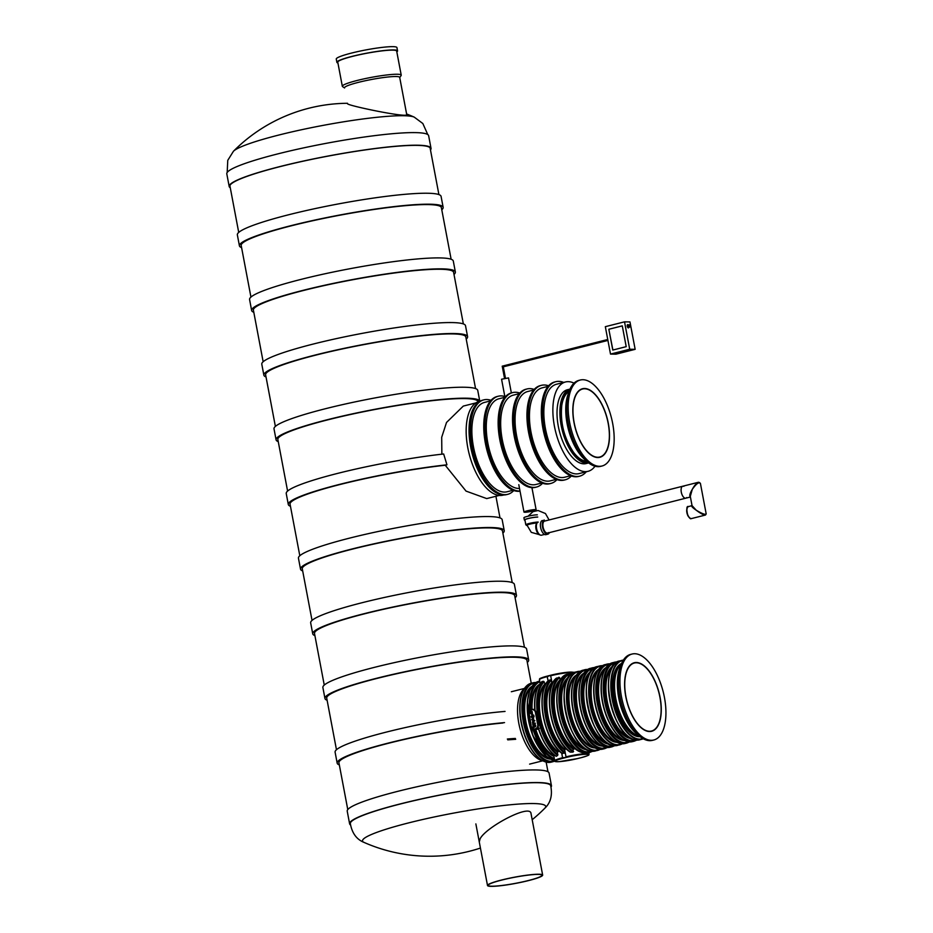 <?xml version="1.0" encoding="UTF-8"?>
<svg xmlns="http://www.w3.org/2000/svg" width="933" height="933" viewBox="0 0 933 933"><rect width="100%" height="100%" fill="white"/><g stroke="black" fill="none" stroke-linecap="round" stroke-linejoin="round"><path stroke-width="1.4" d="M347.776 809.587L338.936 762.809A101.872 11.441 -10.7 0 1 389.656 742.971A101.872 11.441 -10.7 0 1 502.899 723.017M339.344 764.932A103.668 11.651 -10.7 0 1 337.175 763.147A103.668 11.651 -10.7 0 1 395.009 741.42A103.668 11.651 -10.7 0 1 504.531 722.609M337.175 763.147L335.099 752.185A103.668 11.651 -10.7 0 1 394.484 730.084A103.668 11.651 -10.7 0 1 505.045 711.424M336.463 749.724L326.713 698.141A101.872 11.441 -10.7 0 1 377.433 678.314A101.872 11.441 -10.7 0 1 526.912 660.319L531.25 683.248M299.808 555.741L290.058 504.158A101.872 11.441 -10.7 0 1 340.778 484.32A101.872 11.441 -10.7 0 1 445.239 465.24L466.034 491.096L486.711 498.584M290.466 506.269A103.668 11.651 -10.7 0 1 288.297 504.485A103.668 11.651 -10.7 0 1 341.28 483.959A103.668 11.651 -10.7 0 1 446.954 464.809L445.239 465.24M288.297 504.485L286.233 493.522A103.668 11.651 -10.7 0 1 338.562 473.159A103.668 11.651 -10.7 0 1 443.653 453.986L446.954 464.809M287.597 491.073L277.847 439.49A101.872 11.441 -10.7 0 1 328.568 419.652A101.872 11.441 -10.7 0 1 478.034 401.656L478.058 401.773M475.912 402.904L463.293 406.088L446.522 422.462L441.694 437.285L441.869 454.184M327.121 700.263A103.668 11.651 -10.7 0 1 324.952 698.479A103.668 11.651 -10.7 0 1 376.57 678.291A103.668 11.651 -10.7 0 1 528.673 659.981A103.668 11.651 -10.7 0 1 527.308 662.442M324.952 698.479L322.888 687.516A103.668 11.651 -10.7 0 1 374.495 667.34A103.668 11.651 -10.7 0 1 526.609 649.03L528.673 659.981M324.252 685.067L314.503 633.484A101.872 11.441 -10.7 0 1 365.223 613.646A101.872 11.441 -10.7 0 1 514.689 595.651L524.439 647.234M314.899 635.606A103.668 11.651 -10.7 0 1 312.73 633.81A103.668 11.651 -10.7 0 1 364.348 613.634A103.668 11.651 -10.7 0 1 516.462 595.324A103.668 11.651 -10.7 0 1 515.098 597.773M312.73 633.81L310.666 622.859A103.668 11.651 -10.7 0 1 362.272 602.671A103.668 11.651 -10.7 0 1 514.386 584.361L516.462 595.324M312.03 620.398L302.28 568.815A101.872 11.441 -10.7 0 1 353.001 548.977A101.872 11.441 -10.7 0 1 502.479 530.994L512.217 582.577M302.689 570.938A103.668 11.651 -10.7 0 1 300.519 569.153A103.668 11.651 -10.7 0 1 352.126 548.966A103.668 11.651 -10.7 0 1 504.24 530.655A103.668 11.651 -10.7 0 1 502.875 533.116M300.519 569.153L298.443 558.191A103.668 11.651 -10.7 0 1 350.062 538.003A103.668 11.651 -10.7 0 1 502.164 519.693L504.24 530.655M327.693 419.64A103.668 11.651 -10.7 0 1 479.784 401.237L477.731 390.367A103.668 11.651 -10.7 0 0 325.617 408.677A103.668 11.651 -10.7 0 0 274.01 428.865L276.075 439.816A103.668 11.651 -10.7 0 1 327.693 419.64M278.244 441.612A103.668 11.651 -10.7 0 1 276.075 439.816M275.375 426.404L265.625 374.821A101.872 11.441 -10.7 0 1 316.345 354.983A101.872 11.441 -10.7 0 1 465.824 337L475.562 388.583M266.022 376.944A103.668 11.651 -10.7 0 1 263.864 375.159A103.668 11.651 -10.7 0 1 315.471 354.972A103.668 11.651 -10.7 0 1 467.585 336.661A103.668 11.651 -10.7 0 1 466.22 339.122M263.864 375.159L261.788 364.197A103.668 11.651 -10.7 0 1 313.406 344.009A103.668 11.651 -10.7 0 1 465.509 325.699L467.585 336.661M263.153 361.747L253.403 310.164A101.872 11.441 -10.7 0 1 304.123 290.326A101.872 11.441 -10.7 0 1 453.601 272.331L463.351 323.914M253.811 312.275A103.668 11.651 -10.7 0 1 251.642 310.491A103.668 11.651 -10.7 0 1 303.26 290.303A103.668 11.651 -10.7 0 1 455.362 271.993A103.668 11.651 -10.7 0 1 453.998 274.454M251.642 310.491L249.578 299.528A103.668 11.651 -10.7 0 1 301.184 279.352A103.668 11.651 -10.7 0 1 453.298 261.042L455.362 271.993M250.942 297.079L241.192 245.496A101.872 11.441 -10.7 0 1 291.912 225.658A101.872 11.441 -10.7 0 1 441.379 207.662L451.129 259.246M241.589 247.618A103.668 11.651 -10.7 0 1 239.419 245.822A103.668 11.651 -10.7 0 1 291.038 225.646A103.668 11.651 -10.7 0 1 443.152 207.336A103.668 11.651 -10.7 0 1 441.787 209.785M239.419 245.822L237.355 234.871A103.668 11.651 -10.7 0 1 288.962 214.683A103.668 11.651 -10.7 0 1 441.076 196.373L443.152 207.336M347.554 103.68C346.271 105.336 407.289 118.094 406.741 114.654L399.697 77.369A28.06 3.149 -10.7 0 0 358.529 82.326A28.06 3.149 -10.7 0 0 344.557 87.795M430.323 149.128A102.035 11.464 169.3 0 0 430.37 148.452A102.035 11.464 169.3 0 0 327.973 156.138A102.035 11.464 169.3 0 0 229.845 186.343A102.035 11.464 169.3 0 0 230.124 186.962M430.475 149.933A102.712 11.534 169.3 0 0 431.023 148.324A102.712 11.534 169.3 0 0 327.961 156.056A102.712 11.534 169.3 0 0 229.18 186.472A102.712 11.534 169.3 0 0 230.276 187.755M431.023 148.324L428.644 135.728A102.712 11.534 169.3 0 0 325.582 143.449A102.712 11.534 169.3 0 0 226.801 173.865L229.18 186.472M401.097 803.803A101.965 11.453 -10.7 0 1 550.692 785.656C552.616 795.219 550.657 802.753 544.814 808.246A93.207 10.473 -10.7 0 0 505.674 805.249A93.207 10.473 -10.7 0 0 408.922 822.824A93.207 10.473 -10.7 0 0 364.033 842.406C356.581 839.42 352.009 833.122 350.318 823.512A101.965 11.453 -10.7 0 1 401.097 803.803M531.005 813.413C529.897 803.558 485.148 827.618 480.052 838.965L479.282 841.951M350.47 824.935A102.712 11.534 -10.7 0 1 349.607 823.792L347.228 811.197A102.712 11.534 -10.7 0 1 398.356 791.196A102.712 11.534 -10.7 0 1 549.071 773.049L551.45 785.656A102.712 11.534 -10.7 0 1 551.065 787.032M349.607 823.792A102.712 11.534 -10.7 0 1 400.747 803.791A102.712 11.534 -10.7 0 1 551.45 785.656M507.354 739.018A101.021 11.348 -10.7 0 1 515.354 738.435M507.774 739.881A101.021 11.348 -10.7 0 1 515.692 739.309M491.679 886.198A27.372 3.079 169.3 0 0 522.212 881.977A27.372 3.079 169.3 0 0 541.968 875.212A27.372 3.079 169.3 0 0 514.515 877.277A27.372 3.079 169.3 0 0 488.192 885.37A27.372 3.079 169.3 0 0 491.679 886.198M491.085 886.35A28.06 3.149 169.3 0 0 522.398 882.023A28.06 3.149 169.3 0 0 542.656 875.084A28.06 3.149 169.3 0 0 514.491 877.195A28.06 3.149 169.3 0 0 487.504 885.499A28.06 3.149 169.3 0 0 491.085 886.35M337.921 62.989A30.871 3.464 -10.7 0 1 336.883 62.336L336.265 59.047A30.871 3.464 -10.7 0 1 351.636 53.041A30.871 3.464 -10.7 0 1 396.933 47.583L397.551 50.872A30.871 3.464 -10.7 0 1 396.828 51.851M336.883 62.336A30.871 3.464 -10.7 0 1 352.254 56.33A30.871 3.464 -10.7 0 1 397.551 50.872M344.58 87.97L342.586 86.617A29.973 3.37 -10.7 0 1 342.329 86.279L337.769 62.173A29.973 3.37 -10.7 0 1 352.697 56.33A29.973 3.37 -10.7 0 1 396.665 51.035L401.225 75.153A29.973 3.37 -10.7 0 1 401.108 75.561L399.732 77.544M342.329 86.279A29.973 3.37 -10.7 0 1 357.246 80.448A29.973 3.37 -10.7 0 1 401.225 75.153M505.441 378.098L503.319 366.844L502.222 366.168L503.307 366.809M586.087 463.573A38.078 17.96 -104.2 0 1 559.357 431.046A38.078 17.96 -104.2 0 1 567.451 389.726L570.028 389.084A38.078 17.96 75.8 0 0 561.748 428.282A38.078 17.96 75.8 0 0 586.682 463.106A38.078 17.96 75.8 0 0 588.653 462.92L586.087 463.573M513.057 490.257L507.051 491.773A46.079 21.727 -104.2 0 1 476.378 458.278A46.079 21.727 -104.2 0 1 479.364 405.377A46.079 21.727 -104.2 0 1 484.495 402.415L490.501 400.898M519.518 488.437A46.079 21.727 -104.2 0 1 490.175 452.692A46.079 21.727 -104.2 0 1 493.755 401.75A46.079 21.727 -104.2 0 1 498.887 398.788L504.905 397.271M541.851 482.991L535.845 484.507A46.079 21.727 -104.2 0 1 505.173 451.012A46.079 21.727 -104.2 0 1 508.158 398.111A46.079 21.727 -104.2 0 1 513.29 395.149L519.296 393.633M556.255 479.352L550.237 480.868A46.079 21.727 -104.2 0 1 519.564 447.374A46.079 21.727 -104.2 0 1 522.55 394.472A46.079 21.727 -104.2 0 1 527.681 391.522L533.699 390.006M570.646 475.725L564.628 477.241A46.079 21.727 -104.2 0 1 533.956 443.746A46.079 21.727 -104.2 0 1 536.942 390.845A46.079 21.727 -104.2 0 1 542.073 387.883L548.091 386.367M595.009 466.243A46.079 21.727 -104.2 0 1 593.178 468.366A46.079 21.727 -104.2 0 1 588.047 471.328L579.031 473.602A46.079 21.727 -104.2 0 1 546.68 434.242A46.079 21.727 -104.2 0 1 556.476 384.256L565.491 381.97A46.079 21.727 -104.2 0 1 574.028 383.148M588.047 471.328A46.079 21.727 -104.2 0 1 557.374 437.834A46.079 21.727 -104.2 0 1 560.36 384.932A46.079 21.727 -104.2 0 1 565.491 381.97M563.707 382.425A48.714 22.975 75.8 0 0 555.823 381.69A48.714 22.975 75.8 0 0 550.4 384.816A48.714 22.975 75.8 0 0 547.251 440.749A48.714 22.975 75.8 0 0 579.673 476.168A48.714 22.975 75.8 0 0 586.262 471.783M555.823 381.69L554.68 381.982A48.714 22.975 75.8 0 0 549.257 385.107A48.714 22.975 75.8 0 0 546.097 441.041A48.714 22.975 75.8 0 0 578.518 476.46L579.673 476.168M548.592 385.796A48.714 22.975 75.8 0 0 541.432 385.329L540.277 385.621A48.714 22.975 75.8 0 0 534.854 388.746A48.714 22.975 75.8 0 0 531.705 444.679A48.714 22.975 75.8 0 0 564.127 480.087L565.281 479.795A48.714 22.975 75.8 0 0 571.358 475.993M541.432 385.329A48.714 22.975 75.8 0 0 536.009 388.455A48.714 22.975 75.8 0 0 532.848 444.388A48.714 22.975 75.8 0 0 565.281 479.795M534.201 389.423A48.714 22.975 75.8 0 0 527.04 388.956A48.714 22.975 75.8 0 0 521.617 392.093A48.714 22.975 75.8 0 0 518.456 448.015A48.714 22.975 75.8 0 0 550.878 483.434A48.714 22.975 75.8 0 0 556.966 479.62M527.04 388.956L525.885 389.248A48.714 22.975 75.8 0 0 520.462 392.373A48.714 22.975 75.8 0 0 517.302 448.306A48.714 22.975 75.8 0 0 549.735 483.726L550.878 483.434M519.798 393.061A48.714 22.975 75.8 0 0 512.637 392.595L511.494 392.886A48.714 22.975 75.8 0 0 506.059 396.012A48.714 22.975 75.8 0 0 502.91 451.945A48.714 22.975 75.8 0 0 535.332 487.353L536.487 487.061A48.714 22.975 75.8 0 0 542.574 483.259M512.637 392.595A48.714 22.975 75.8 0 0 507.214 395.72A48.714 22.975 75.8 0 0 504.065 451.654A48.714 22.975 75.8 0 0 536.487 487.061M504.835 396.502A48.714 22.975 75.8 0 0 498.245 396.233A48.714 22.975 75.8 0 0 492.822 399.359A48.714 22.975 75.8 0 0 489.009 453.17A48.714 22.975 75.8 0 0 520.008 491.015M498.245 396.233L497.091 396.513A48.714 22.975 75.8 0 0 491.668 399.651A48.714 22.975 75.8 0 0 488.216 454.651A48.714 22.975 75.8 0 0 520.043 491.178M491.015 400.327A48.714 22.975 75.8 0 0 483.842 399.86L482.699 400.152A48.714 22.975 75.8 0 0 477.276 403.278A48.714 22.975 75.8 0 0 474.116 459.211A48.714 22.975 75.8 0 0 506.537 494.618L507.692 494.338A48.714 22.975 75.8 0 0 513.78 490.525M483.842 399.86A48.714 22.975 75.8 0 0 478.419 402.986A48.714 22.975 75.8 0 0 475.27 458.919A48.714 22.975 75.8 0 0 507.692 494.338M585.481 460.097A40.69 19.185 -104.2 0 1 568.57 393.085M504.963 397.19L501.569 379.23L508.52 377.912L511.354 392.921M525.407 512.1A5.435 0.606 -10.7 0 1 524.719 511.937A5.435 0.606 -10.7 0 1 529.944 510.328A5.435 0.606 -10.7 0 1 535.39 509.919A5.435 0.606 -10.7 0 1 531.472 511.261A5.435 0.606 -10.7 0 1 525.407 512.1M524.778 512.264A6.169 0.688 -10.7 0 1 523.984 512.077A6.169 0.688 -10.7 0 1 529.921 510.246A6.169 0.688 -10.7 0 1 536.125 509.78A6.169 0.688 -10.7 0 1 531.658 511.307A6.169 0.688 -10.7 0 1 524.778 512.264M503.843 494.957L503.097 495.143A48.376 22.812 -104.2 0 1 469.136 453.823A48.376 22.812 -104.2 0 1 479.422 401.33L480.168 401.143M584.641 388.49A35.361 16.677 -104.2 0 1 607.861 421.133A35.361 16.677 -104.2 0 1 599.826 457.298A35.361 16.677 -104.2 0 1 574.996 427.092A35.361 16.677 -104.2 0 1 582.519 388.734A35.361 16.677 -104.2 0 1 584.641 388.49M582.985 379.719A44.341 20.911 -104.2 0 1 612.095 420.655A44.341 20.911 -104.2 0 1 602.018 466.01A44.341 20.911 -104.2 0 1 570.891 428.13A44.341 20.911 -104.2 0 1 580.314 380.023A44.341 20.911 -104.2 0 1 582.985 379.719M602.018 466.01L600.584 466.372A44.341 20.911 -104.2 0 1 569.457 428.504A44.341 20.911 -104.2 0 1 578.88 380.384L580.314 380.023M597.645 457.263A35.081 16.549 -104.2 0 1 574.611 424.888A35.081 16.549 -104.2 0 1 582.589 389.003A35.081 16.549 -104.2 0 1 607.208 418.964A35.081 16.549 -104.2 0 1 599.756 457.03A35.081 16.549 -104.2 0 1 597.645 457.263M624.527 321.838L605.33 326.678L610.509 354.085L629.705 349.234L624.527 321.838L629.973 321.932L635.151 349.339L615.955 354.178L610.509 354.085M612.771 350.062L608.829 329.244L622.276 325.85L626.206 346.668L612.771 350.062M629.705 349.234L635.151 349.339M608.829 329.244L612.899 350.027M622.276 325.885L608.969 329.244M549.374 532.626A7.301 3.44 -104.2 0 1 547.869 534.166A7.301 3.44 -104.2 0 1 542.738 527.938A7.301 3.44 -104.2 0 1 544.289 520.019M548.359 532.591A6.169 2.916 -104.2 0 1 547.589 533.081A6.169 2.916 -104.2 0 1 543.251 527.798A6.169 2.916 -104.2 0 1 544.569 521.104L682.769 486.221A6.169 2.916 75.8 0 0 681.463 492.916A6.169 2.916 75.8 0 0 685.79 498.187A6.169 2.916 75.8 0 0 686.676 497.581M547.869 534.166L545.945 534.656A7.301 3.44 -104.2 0 1 540.825 528.416A7.301 3.44 -104.2 0 1 542.376 520.497M544.522 534.434L541.49 535.192A6.729 3.172 -104.2 0 1 536.767 529.443A6.729 3.172 -104.2 0 1 538.189 522.13M537.023 523.098A6.169 2.916 75.8 0 0 536.16 529.617A6.169 2.916 75.8 0 0 540.02 534.912M537.058 522.877A6.169 0.688 169.3 0 0 530.317 523.949A6.169 0.688 169.3 0 0 526.492 525.337A6.169 0.688 169.3 0 0 527.098 525.512M538.189 522.072A6.729 0.758 169.3 0 0 530.679 523.121A6.729 0.758 169.3 0 0 525.815 524.778A6.729 0.758 169.3 0 0 526.422 524.976M537.268 517.15A6.729 0.758 169.3 0 0 529.746 518.188A6.729 0.758 169.3 0 0 524.882 519.844L525.815 524.778M537.746 517.022A7.301 0.816 169.3 0 0 529.606 518.153A7.301 0.816 169.3 0 0 524.334 519.949A7.301 0.816 169.3 0 0 524.941 520.159M537.326 514.829A7.301 0.816 169.3 0 0 529.186 515.961A7.301 0.816 169.3 0 0 523.926 517.757L524.334 519.949M683.842 486.338A6.169 2.916 75.8 0 0 682.769 486.221A6.169 2.916 -104.2 0 0 681.288 492.146A6.169 2.916 -104.2 0 0 685.79 498.187L547.589 533.081M699.727 482.641L698.514 482.244C696.496 483.037 694.409 485.417 692.274 489.37C689.814 493.592 689.195 496.099 690.397 496.881M691.598 518.538L691.108 518.596C690.677 519.238 689.569 518.235 687.784 515.576C686.326 508.777 686.595 505.779 688.577 506.572A6.169 2.916 -104.2 0 0 687.096 512.497A6.169 2.916 -104.2 0 0 691.225 518.585A6.169 2.916 -104.2 0 0 691.598 518.538L705.476 515.039C703.494 515.028 700.403 513.407 696.216 510.199C692.589 507.715 691.178 506.222 691.959 505.721L691.983 505.709M705.476 515.039L706.188 513.931C705.336 514.946 702.024 513.698 696.216 510.199L692.041 505.616L690.292 496.368L692.274 489.37C696.345 483.656 699.062 481.685 700.426 483.457L698.514 482.244L682.769 486.221M636.423 662.5A35.361 16.677 -104.2 0 1 659.631 695.132A35.361 16.677 -104.2 0 1 651.596 731.297A35.361 16.677 -104.2 0 1 626.778 701.103A35.361 16.677 -104.2 0 1 634.288 662.733A35.361 16.677 -104.2 0 1 636.423 662.5M634.767 653.73A44.341 20.911 -104.2 0 1 663.864 694.653A44.341 20.911 -104.2 0 1 653.788 740.009A44.341 20.911 -104.2 0 1 622.673 702.141A44.341 20.911 -104.2 0 1 632.096 654.033A44.341 20.911 -104.2 0 1 634.767 653.73M653.788 740.009L652.354 740.37A44.341 20.911 -104.2 0 1 621.226 702.502A44.341 20.911 -104.2 0 1 630.65 654.395L632.096 654.033M649.415 731.274A35.081 16.549 -104.2 0 1 626.381 698.887A35.081 16.549 -104.2 0 1 634.358 663.013A35.081 16.549 -104.2 0 1 658.978 692.974A35.081 16.549 -104.2 0 1 651.526 731.029A35.081 16.549 -104.2 0 1 649.415 731.274M638.114 734.936A40.69 19.185 -104.2 0 1 633.927 731.215A40.69 19.185 -104.2 0 1 620.702 665.929M639.502 736.172A38.078 17.96 -104.2 0 1 616.888 703.599A38.078 17.96 -104.2 0 1 621.331 664.191M533.664 724.416L534.959 726.352M534.796 724.206L534.679 724.206C536.335 725.839 535.857 726.947 533.244 727.507L533.349 727.507C535.962 726.947 536.44 725.851 534.796 724.206L534.796 724.206M534.842 720.708L532.65 722.504L535.437 723.262L532.883 723.378C531.927 721.734 532.58 720.836 534.842 720.708L532.79 722.072L533.373 723.157M533.874 719.914C533.058 718.083 532.766 718.177 533.023 720.183L532.871 720.719M533.431 717.827L533.769 719.914C532.941 718.083 532.661 718.177 532.918 720.183L533.023 720.183M533.303 716.882C532.486 715.051 532.195 715.145 532.451 717.15L531.553 717.43L531.122 716.637L532.276 714.853L533.699 715.203L533.361 717.384L534.038 716.812L533.804 715.214L532.79 714.783M531.74 712.042L531.752 714.468L530.492 713.313L530.655 712.124L532.125 711.401L532.183 714.375L532.125 711.401M539.239 728.346L535.694 729.244M554.015 754.774L553.922 756.36A37.88 17.867 -104.2 0 1 534.924 729.338M533.793 729.291A40.131 18.928 -104.2 0 0 554.342 758.599L553.922 756.36M543.682 681.335L542.201 681.452A40.69 19.185 75.8 0 0 535.017 710.036L536.125 712.38A40.69 19.185 75.8 0 0 538.399 724.44L538.259 727.227A40.69 19.185 75.8 0 0 556.336 756.29L557.677 755.415A40.69 19.185 -104.2 0 1 538.084 718.142A40.69 19.185 -104.2 0 1 543.682 681.335L545.467 684.752M581.142 757.666L581.107 757.689A15.15 1.703 169.3 0 0 586.682 754.284A15.15 1.703 169.3 0 0 566.378 757.409L562.949 758.284A15.15 1.703 169.3 0 0 557.339 761.69A15.15 1.703 169.3 0 0 577.632 758.552L581.072 757.689C592.478 754.342 587.673 755.135 589.061 754.086L588.793 752.651L582.157 752.499A40.69 19.185 75.8 0 1 558.342 713.022A40.69 19.185 75.8 0 1 567.357 674.162L566.506 675.025L570.028 673.463A40.69 19.185 -104.2 0 1 572.477 673.183M575.579 748.674L573.154 749.164A37.88 17.867 -104.2 0 1 554.715 714.316A37.88 17.867 -104.2 0 1 560.068 679.912L559.625 677.58L556.546 678.093A40.69 19.185 75.8 0 0 550.948 714.888A40.69 19.185 75.8 0 0 570.541 752.173L573.037 752.08A40.69 19.185 -104.2 0 1 552.872 714.41A40.69 19.185 -104.2 0 1 558.902 677.23M573.037 752.08L573.154 749.164M566.518 748.966L564.605 749.421L564.512 753.153L562.004 753.153M564.512 753.153A40.69 19.185 -104.2 0 1 545.478 716.276A40.69 19.185 -104.2 0 1 550.657 679.854L552.301 683.201A37.32 17.599 -104.2 0 0 548.068 716.066A37.32 17.599 -104.2 0 0 564.792 749.316M550.657 679.854L548.744 680.332A40.69 19.185 75.8 0 0 543.566 716.754A40.69 19.185 75.8 0 0 562.587 753.631M559.147 750.855L557.491 752.255A37.88 17.867 -104.2 0 1 539.927 718.048A37.88 17.867 -104.2 0 1 544.639 684.251M557.677 755.415L557.491 752.255M540.137 683.434L539.822 681.766A40.131 18.928 -104.2 0 0 530.212 710.001M548.371 681.055L548.744 680.332M556.091 678.874L556.546 678.093L556.091 678.874M560.068 679.912L560.815 680.25M582.157 752.499L581.026 751.87L582.157 752.499M538.213 727.857L538.259 727.227L538.213 727.857A40.131 18.928 75.8 0 0 554.132 754.657M532.218 711.961L532.463 713.722M532.078 714.375L531.635 712.042L531.717 713.908M533.361 717.384L533.198 716.882C532.37 715.051 532.09 715.133 532.335 717.15L532.451 717.15M533.198 716.882C532.37 715.051 532.09 715.133 532.335 717.15L532.486 717.687M533.769 719.914C532.941 718.083 532.661 718.177 532.918 720.183L533.058 720.719M532.953 720.719L531.693 719.67L532.86 717.885L533.933 720.416M535.332 723.262L532.568 723.95M533.244 727.507L532.906 724.859L534.131 724.649L534.854 726.375L534.679 724.206M533.688 724.999L534.597 726.469M533.641 724.988L534.492 726.469L533.373 725.244M542.341 760.64A38.078 17.96 -104.2 0 1 519.868 728.09A38.078 17.96 -104.2 0 1 524.194 688.776M427.781 134.585L422.824 123.506L414.217 117.115A93.207 10.473 169.3 0 0 322.2 125.558A93.207 10.473 169.3 0 0 233.437 151.274L227.757 160.359L227.186 172.488M569.2 391.114A36.574 17.249 75.8 0 0 563.38 429.926A36.574 17.249 75.8 0 0 586.88 461.52A36.574 17.249 75.8 0 0 586.974 461.52M569.69 389.854A37.518 17.692 75.8 0 0 562.739 429.168A37.518 17.692 75.8 0 0 587.055 462.441A37.518 17.692 75.8 0 0 588.012 462.406M586.647 461.217A36.247 17.097 -104.2 0 1 573.515 452.26A36.247 17.097 -104.2 0 1 561.748 405.657A36.247 17.097 -104.2 0 1 569.06 391.533M476.005 404.665A48.376 22.812 75.8 0 0 472.016 453.088A48.376 22.812 75.8 0 0 498.514 493.825M628.924 327.215A1.679 0.793 -104.2 0 1 627.501 327.016A1.679 0.793 -104.2 0 1 627.769 324.626A1.679 0.793 -104.2 0 1 628.375 325.034L628.236 325.069M629.787 326.993A1.12 1.12 0 0 0 629.542 324.789A1.12 1.12 0 0 0 629.239 324.812L629.787 326.993L628.83 327.238L628.282 325.057L629.308 324.812M526.993 524.941L527.04 525.232A5.61 0.63 -10.7 0 1 530.819 523.903A5.61 0.63 -10.7 0 1 537.046 522.981M689.615 517.792A5.61 2.647 -104.2 0 1 687.038 513.325A5.61 2.647 -104.2 0 1 687.189 508.17M617.774 691.528A38.078 17.96 75.8 0 0 623.396 713.792M531.075 726.177L528.789 714.118A3.592 3.137 91.1 0 1 531.204 709.838L531.682 709.71A3.592 3.137 91.1 0 1 535.414 712.45L537.7 724.498A3.592 3.137 91.1 0 1 535.285 728.79L534.807 728.906A3.592 3.137 91.1 0 1 531.075 726.177L528.673 714.2L530.9 726.236L534.236 729.326A3.93 3.44 91.1 0 1 530.947 726.247M537.42 688.449A40.131 18.928 75.8 0 0 534.772 709.663M553.817 755.473A37.32 17.599 -104.2 0 1 535.729 729.361M554.494 759.474A40.69 19.185 -104.2 0 1 532.906 729.011M539.694 681.113L538.551 681.405A40.69 19.185 75.8 0 0 537.793 681.626A40.69 19.185 75.8 0 0 529.186 722.515A40.69 19.185 75.8 0 0 554.692 760.477M529.489 710.678A40.69 19.185 -104.2 0 1 539.694 681.148M588.606 752.698L589.948 752.36A40.69 19.185 -104.2 0 1 561.374 717.605A40.69 19.185 -104.2 0 1 570.028 673.463L572.769 673.171M559.59 682.851A40.131 18.928 75.8 0 0 576.302 749.059M573.725 748.593A37.32 17.599 -104.2 0 1 555.532 714.561A37.32 17.599 -104.2 0 1 560.523 680.495M573.597 751.497A40.131 18.928 -104.2 0 1 553.619 714.293A40.131 18.928 -104.2 0 1 559.625 677.58M552.196 684.717A40.131 18.928 75.8 0 0 568.908 750.925M564.43 750.039A37.88 17.867 -104.2 0 1 547.321 716.182A37.88 17.867 -104.2 0 1 551.706 682.723M564.873 752.43A40.131 18.928 -104.2 0 1 546.237 716.159A40.131 18.928 -104.2 0 1 551.251 680.32M544.802 686.583A40.131 18.928 75.8 0 0 561.514 752.791M557.759 751.462A37.32 17.599 -104.2 0 1 540.685 717.932A37.32 17.599 -104.2 0 1 545.164 684.799M557.934 754.622A40.131 18.928 -104.2 0 1 538.842 718.025A40.131 18.928 -104.2 0 1 544.196 681.871M532.078 709.325A37.32 17.599 -104.2 0 1 538.353 686.093M531.32 709.5A37.88 17.867 -104.2 0 1 539.367 684.449M530.026 690.303A40.131 18.928 75.8 0 0 546.738 756.511M548.686 758.144A37.32 17.599 -104.2 0 1 526.923 726.306A37.32 17.599 -104.2 0 1 530.97 687.959M554.703 760.558A40.131 18.928 -104.2 0 1 525.139 726.655A40.131 18.928 -104.2 0 1 535.215 682.956M550.353 759.1A37.88 17.867 -104.2 0 1 526.189 726.492A37.88 17.867 -104.2 0 1 531.973 686.315M535.915 682.501L531.157 683.271A40.69 19.185 75.8 0 0 521.909 724.894A40.69 19.185 75.8 0 0 548.616 762.448A40.69 19.185 75.8 0 0 551.076 762.179L552.989 761.69A40.69 19.185 -104.2 0 1 524.428 726.935A40.69 19.185 -104.2 0 1 533.07 682.781A40.69 19.185 -104.2 0 1 535.53 682.513M522.632 692.169A40.131 18.928 75.8 0 0 539.344 758.377M638.837 736.009A37.32 17.599 -104.2 0 1 615.605 703.914A37.32 17.599 -104.2 0 1 620.818 664.646M640.131 736.685A37.88 17.867 -104.2 0 1 614.87 704.1A37.88 17.867 -104.2 0 1 621.646 663.433M642.919 738.598A40.352 19.033 -104.2 0 1 613.739 704.392A40.352 19.033 -104.2 0 1 623.197 660.436M637.111 740.114A40.69 19.185 75.8 0 0 639.56 739.846L637.041 740.126C613.459 742.062 596.257 664.366 619.64 660.937A40.69 19.185 75.8 0 0 610.392 702.561A40.69 19.185 75.8 0 0 637.111 740.114M639.56 739.846L643.257 738.784A40.69 19.185 -104.2 0 1 641.869 739.263A40.69 19.185 -104.2 0 1 613.296 704.497A40.69 19.185 -104.2 0 1 621.949 660.354A40.69 19.185 -104.2 0 1 623.396 660.109M611.173 669.731A40.352 19.033 75.8 0 0 627.932 736.125M629.693 737.548A37.32 17.599 -104.2 0 1 608.211 705.78A37.32 17.599 -104.2 0 1 612.048 667.631M631.431 738.574A37.88 17.867 -104.2 0 1 607.476 705.966A37.88 17.867 -104.2 0 1 613.086 665.905M635.979 740.044A40.131 18.928 -104.2 0 1 606.45 706.234A40.131 18.928 -104.2 0 1 616.386 662.453M629.915 741.933A40.69 19.185 75.8 0 0 632.364 741.653L629.798 741.945C620.772 740.895 613.016 732.417 606.532 716.521C602.217 704.975 600.455 693.779 601.237 682.933C602.333 671.503 606.077 664.786 612.445 662.745A40.69 19.185 75.8 0 0 603.196 704.368A40.69 19.185 75.8 0 0 629.915 741.933M632.364 741.653L634.277 741.175A40.69 19.185 -104.2 0 1 605.715 706.421A40.69 19.185 -104.2 0 1 614.369 662.267A40.69 19.185 -104.2 0 1 616.818 661.987M603.919 671.655A40.131 18.928 75.8 0 0 620.632 737.863M622.579 739.484A37.32 17.599 -104.2 0 1 600.829 707.646A37.32 17.599 -104.2 0 1 604.864 669.299M624.247 740.452A37.88 17.867 -104.2 0 1 600.094 707.832A37.88 17.867 -104.2 0 1 605.879 667.666M628.69 741.863A40.131 18.928 -104.2 0 1 599.068 708.1A40.131 18.928 -104.2 0 1 609.109 664.308M609.809 663.853L605.05 664.611A40.69 19.185 75.8 0 0 595.814 706.234A40.69 19.185 75.8 0 0 622.521 743.799A40.69 19.185 75.8 0 0 624.97 743.519L626.894 743.041A40.69 19.185 -104.2 0 1 598.321 708.275A40.69 19.185 -104.2 0 1 606.975 664.133A40.69 19.185 -104.2 0 1 609.424 663.853M596.537 673.521A40.131 18.928 75.8 0 0 613.249 739.729M615.197 741.35A37.32 17.599 -104.2 0 1 593.435 709.512A37.32 17.599 -104.2 0 1 597.47 671.165M616.865 742.318A37.88 17.867 -104.2 0 1 592.7 709.698A37.88 17.867 -104.2 0 1 598.485 669.532M621.728 743.776A40.352 19.033 -104.2 0 1 591.569 709.99A40.352 19.033 -104.2 0 1 602.077 665.929M602.228 665.672A40.69 19.185 -104.2 0 1 602.485 665.684L599.779 665.952A40.69 19.185 -104.2 0 1 602.228 665.672M622.206 743.811A40.69 19.185 -104.2 0 1 619.699 744.849A40.69 19.185 -104.2 0 1 591.125 710.095A40.69 19.185 -104.2 0 1 599.779 665.952L597.47 666.524A40.69 19.185 75.8 0 0 588.222 708.147A40.69 19.185 75.8 0 0 614.94 745.712A40.69 19.185 75.8 0 0 617.389 745.432L614.87 745.724C591.289 747.66 574.087 669.964 597.47 666.524M589.003 675.317A40.352 19.033 75.8 0 0 605.762 741.723M607.523 743.146A37.32 17.599 -104.2 0 1 586.041 711.378A37.32 17.599 -104.2 0 1 589.878 673.229M609.261 744.172A37.88 17.867 -104.2 0 1 585.306 711.564A37.88 17.867 -104.2 0 1 590.916 671.503M613.809 745.642A40.131 18.928 -104.2 0 1 584.28 711.821A40.131 18.928 -104.2 0 1 594.216 668.051M594.939 667.573L590.274 668.343A40.69 19.185 75.8 0 0 581.026 709.966A40.69 19.185 75.8 0 0 607.745 747.531A40.69 19.185 75.8 0 0 610.194 747.251L612.118 746.773A40.69 19.185 -104.2 0 1 583.545 712.007A40.69 19.185 -104.2 0 1 592.198 667.865A40.69 19.185 -104.2 0 1 594.648 667.585M581.76 677.253A40.131 18.928 75.8 0 0 598.473 743.461M600.409 745.082A37.32 17.599 -104.2 0 1 578.658 713.244A37.32 17.599 -104.2 0 1 582.693 674.897M602.077 746.05A37.88 17.867 -104.2 0 1 577.924 713.43A37.88 17.867 -104.2 0 1 583.708 673.264M606.52 747.461A40.131 18.928 -104.2 0 1 576.897 713.687A40.131 18.928 -104.2 0 1 586.939 669.906M587.638 669.451L582.88 670.209A40.69 19.185 75.8 0 0 573.643 711.832A40.69 19.185 75.8 0 0 600.351 749.397A40.69 19.185 75.8 0 0 602.8 749.117L604.724 748.639A40.69 19.185 -104.2 0 1 576.162 713.873A40.69 19.185 -104.2 0 1 584.804 669.731A40.69 19.185 -104.2 0 1 587.254 669.451M574.366 679.119A40.131 18.928 75.8 0 0 591.079 745.327M593.026 746.948A37.32 17.599 -104.2 0 1 571.264 715.11A37.32 17.599 -104.2 0 1 575.311 676.763M594.694 747.916A37.88 17.867 -104.2 0 1 570.529 715.296A37.88 17.867 -104.2 0 1 576.314 675.119M599.557 749.374A40.352 19.033 -104.2 0 1 569.398 715.588A40.352 19.033 -104.2 0 1 579.906 671.527M580.058 671.27A40.69 19.185 -104.2 0 1 580.314 671.27L577.609 671.538A40.69 19.185 -104.2 0 1 580.058 671.27M600.036 749.397A40.69 19.185 -104.2 0 1 597.528 750.447A40.69 19.185 -104.2 0 1 568.955 715.693A40.69 19.185 -104.2 0 1 577.609 671.538L575.299 672.122A40.69 19.185 75.8 0 0 566.063 713.745A40.69 19.185 75.8 0 0 592.77 751.31A40.69 19.185 75.8 0 0 595.219 751.03L592.7 751.322C569.118 753.258 551.916 675.562 575.299 672.122M566.832 680.915A40.352 19.033 75.8 0 0 583.591 747.31M585.353 748.744A37.32 17.599 -104.2 0 1 563.882 716.976A37.32 17.599 -104.2 0 1 567.707 678.827M587.09 749.77A37.88 17.867 -104.2 0 1 563.135 717.162A37.88 17.867 -104.2 0 1 568.745 677.101M591.639 751.24A40.131 18.928 -104.2 0 1 562.109 717.419A40.131 18.928 -104.2 0 1 572.046 673.638M550.785 675.235L547.251 676.623A15.709 1.761 169.3 0 0 539.426 679.679L539.717 681.277M573.084 672.623A15.15 1.703 169.3 0 0 565.865 672.436A15.15 1.703 169.3 0 0 550.855 675.212L547.251 676.623L548.068 680.95M547.344 676.098A15.15 1.703 169.3 0 0 539.904 679.107M552.091 683.201L550.68 675.76A15.709 1.761 169.3 0 1 573.538 672.763M589.061 754.086A15.709 1.761 169.3 0 0 566.004 756.861L564.605 749.421M566.378 757.409L562.576 757.724L561.701 753.153M562.949 758.284L562.576 757.724A15.709 1.761 169.3 0 0 554.75 760.792L554.447 759.194M554.75 760.792C554.225 761.573 555.718 761.864 559.205 761.655L577.702 758.541M581.107 757.689L577.667 758.552M531.204 709.838L531.787 709.383A3.93 3.44 91.1 0 1 535.869 712.38L536.125 712.38M535.414 712.45L538.399 724.44M537.7 724.498L538.143 724.428A3.93 3.44 91.1 0 1 535.507 729.116L537.851 729.163M535.285 728.79L537.361 729.279M534.807 728.906L535.029 729.233A3.93 3.44 91.1 0 1 534.236 729.326L536.557 729.373M528.661 714.153A3.93 3.44 91.1 0 1 531.262 709.523M531.682 709.71L534.679 709.337M531.763 709.395L528.789 714.118M547.974 771.754L546.155 762.168M500.006 517.908L495.913 496.263M438.907 194.589L430.078 147.834M238.72 232.41L229.88 185.667M347.484 103.283A162.319 162.319 0 0 0 233.437 151.274M414.217 117.115A162.319 162.319 0 0 0 406.625 113.989M364.033 842.406A162.319 162.319 0 0 0 480.437 848.062M532.195 819.699A162.319 162.319 0 0 0 544.814 808.246M486.699 498.595L499.26 495.423M529.617 764.115L542.679 760.827M511.342 691.738L524.404 688.449M475.865 823.909L487.504 885.499M530.854 812.643L542.656 875.084M503.284 366.844L607.931 340.428M504.508 378.273L502.222 366.168L607.756 339.495M573.515 452.26C564.08 438.113 560.162 422.579 561.748 405.657M518.806 484.67L523.984 512.077M531.938 487.667L536.125 509.78M528.09 516.206L533.023 511.634L538.096 510.514L545.443 513.523L549.094 519.961M526.375 524.673L526.492 525.337M527.04 525.232L531.285 532.346L539.076 534.562M690.42 497.021L685.79 498.187M688.577 506.572L692.041 505.593M706.188 513.931L700.426 483.457M534.702 709.698C533.886 696.041 536.347 686.641 542.085 681.487M624.469 660.063L619.64 660.937M617.11 661.975L612.445 662.745M622.229 743.811L617.389 745.432M600.059 749.409L595.219 751.03M634.277 741.175L636.831 740.114M538.119 727.787C542.505 741.513 548.511 751.018 556.126 756.301M538.551 681.405L533.046 684.939L529.687 690.712L527.332 701.581L532.626 735.169L546.237 756.313L551.461 759.614L554.692 760.512M562.237 753.549C544.242 741.7 534.749 691.854 548.534 680.449M570.11 752.045C551.683 740.697 541.828 689.125 556.313 678.221M581.621 752.383C559.38 746.4 546.668 679.096 567.276 674.197M589.948 752.36L592.502 751.31M602.8 749.117L600.234 749.409C591.207 748.348 583.452 739.881 576.967 723.973C572.664 712.427 570.891 701.231 571.672 690.385C572.78 678.967 576.512 672.25 582.88 670.209M604.724 748.639L607.36 747.531M610.194 747.251L607.628 747.543C598.601 746.482 590.846 738.015 584.361 722.107C580.046 710.561 578.285 699.365 579.066 688.519C580.163 677.101 583.906 670.384 590.274 668.343M612.118 746.773L614.672 745.712M624.97 743.519L622.404 743.811C613.378 742.761 605.622 734.283 599.138 718.387C594.834 706.829 593.061 695.633 593.843 684.799C594.951 673.369 598.683 666.652 605.05 664.611M626.894 743.041L629.518 741.933M573.737 672.985C577.002 671.842 566.366 671.317 550.82 675.212L547.379 676.087C536.009 679.422 540.825 678.629 539.426 679.679M551.076 762.179L548.511 762.471C539.484 761.41 531.728 752.931 525.244 737.035C520.929 725.489 519.168 714.293 519.949 703.447C521.046 692.029 524.789 685.3 531.157 683.271M552.989 761.69L554.832 761.025"/></g></svg>
